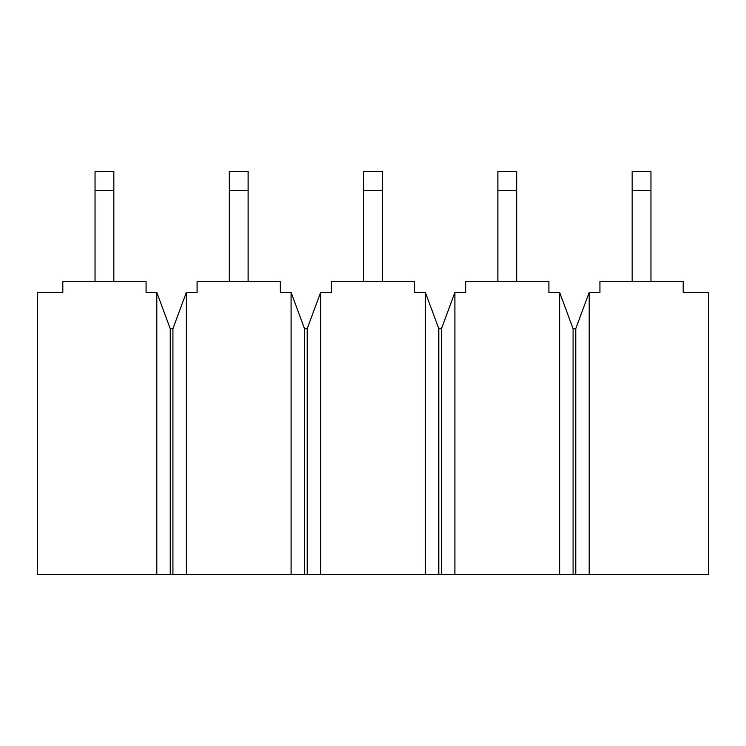 <?xml version="1.0" encoding="UTF-8"?>
<svg xmlns="http://www.w3.org/2000/svg" width="746" height="746" viewBox="0 0 746 746"><rect width="100%" height="100%" fill="white"/><g stroke="black" fill="none" stroke-linecap="round" stroke-linejoin="round"><path stroke-width="1.12" d="M589.191 574.42L37.3 574.42L156.809 574.42L156.809 292.432L146.067 292.432L146.067 281.69L62.813 281.69L146.067 281.69L146.067 292.432L156.809 292.432L156.809 574.42L291.089 574.42L291.089 292.432L280.347 292.432L280.347 281.69L197.093 281.69L280.347 281.69L280.347 292.432L291.089 292.432L291.089 574.42L425.369 574.42L425.369 292.432L414.627 292.432L414.627 281.69L331.373 281.69L414.627 281.69L414.627 292.432L425.369 292.432L425.369 574.42L559.649 574.42L559.649 292.432L548.907 292.432L548.907 281.69L465.653 281.69L548.907 281.69L548.907 292.432L559.649 292.432L559.649 574.42L708.7 574.42L589.191 574.42L589.191 292.432L589.191 574.42M599.933 281.69L683.187 281.69L599.933 281.69L599.933 292.432L589.191 292.432L599.933 292.432L599.933 281.69M465.653 281.69L465.653 292.432L454.911 292.432L454.911 574.42L454.911 292.432L465.653 292.432L465.653 281.69M708.7 574.42L708.7 292.432L683.187 292.432L683.187 281.69L683.187 292.432L708.7 292.432L708.7 574.42M331.373 281.69L331.373 292.432L320.631 292.432L320.631 574.42L320.631 292.432L331.373 292.432L331.373 281.69M197.093 281.69L197.093 292.432L186.351 292.432L186.351 574.42L186.351 292.432L197.093 292.432L197.093 281.69M62.813 292.432L37.3 292.432L37.3 574.42L37.3 292.432L62.813 292.432L62.813 281.69L62.813 292.432M186.351 292.432L172.923 328.688L172.923 574.42L172.923 328.688L170.237 328.688L170.237 574.42L170.237 328.688L156.809 292.432L170.237 328.688L172.923 328.688L186.351 292.432M320.631 292.432L307.203 328.688L307.203 574.42L307.203 328.688L304.517 328.688L304.517 574.42L304.517 328.688L291.089 292.432L304.517 328.688L307.203 328.688L320.631 292.432M454.911 292.432L441.483 328.688L441.483 574.42L441.483 328.688L438.797 328.688L438.797 574.42L438.797 328.688L425.369 292.432L438.797 328.688L441.483 328.688L454.911 292.432M589.191 292.432L575.763 328.688L575.763 574.42L575.763 328.688L573.077 328.688L573.077 574.42L573.077 328.688L559.649 292.432L573.077 328.688L575.763 328.688L589.191 292.432M113.84 171.58L113.84 281.69L113.84 190.379L95.04 190.379L95.04 171.58L113.84 171.58L95.04 171.58L95.04 281.69L95.04 190.379L113.84 190.379L113.84 171.58M248.12 171.58L248.12 281.69L248.12 190.379L229.32 190.379L229.32 171.58L248.12 171.58L229.32 171.58L229.32 281.69L229.32 190.379L248.12 190.379L248.12 171.58M382.4 171.58L382.4 281.69L382.4 190.379L363.6 190.379L363.6 171.58L382.4 171.58L363.6 171.58L363.6 281.69L363.6 190.379L382.4 190.379L382.4 171.58M516.68 171.58L516.68 281.69L516.68 190.379L497.88 190.379L497.88 171.58L516.68 171.58L497.88 171.58L497.88 281.69L497.88 190.379L516.68 190.379L516.68 171.58M650.96 171.58L650.96 281.69L650.96 190.379L632.16 190.379L632.16 171.58L650.96 171.58L632.16 171.58L632.16 281.69L632.16 190.379L650.96 190.379L650.96 171.58"/></g></svg>
